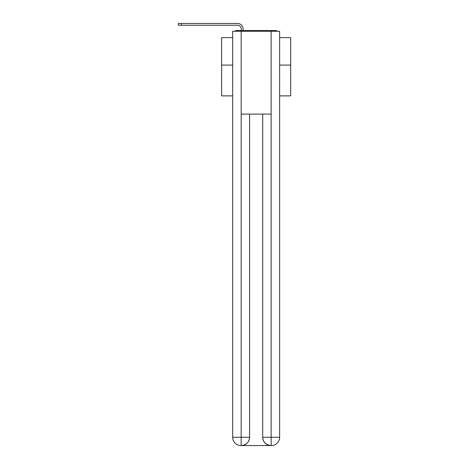 <?xml version="1.0" encoding="UTF-8"?>
<svg xmlns="http://www.w3.org/2000/svg" width="469" height="469" viewBox="0 0 469 469"><rect width="100%" height="100%" fill="white"/><g stroke="black" fill="none" stroke-linecap="round" stroke-linejoin="round"><path stroke-width="0.7" d="M279.624 95.881L290.674 95.881L290.674 37.608L279.624 37.608M232.671 65.085L221.62 65.085L221.62 37.608L232.671 37.608M221.62 65.085L221.62 95.881L232.671 95.881M277.513 31.253A2.761 2.761 0 0 0 275.69 30.561L236.605 30.561A2.761 2.761 0 0 0 234.781 31.253M290.674 65.085L279.624 65.085M236.605 30.561L241.301 30.561L241.301 28.972A3.729 3.729 0 0 0 237.572 25.244L178.326 25.244L178.326 23.45L237.572 23.45A5.522 5.522 0 0 1 243.094 28.972L243.094 30.561L245.375 30.561M266.92 30.561L275.69 30.561M241.166 31.253L232.671 31.253L232.671 437.266A8.284 8.284 0 0 0 240.955 445.55L270.994 445.55A8.284 8.284 0 0 1 262.704 437.266L262.704 114.114L262.704 437.266C263.127 442.15 265.888 444.911 270.994 445.55L271.34 445.55A8.284 8.284 0 0 0 279.624 437.266L279.624 31.253L241.166 31.253L241.166 114.114L271.129 114.114L271.129 31.253M249.59 114.114L249.59 437.266A8.284 8.284 0 0 1 241.301 445.55C246.424 445.017 249.186 442.249 249.59 437.266L249.59 114.114M262.704 437.266L271.129 437.266L271.193 445.55M232.671 437.266A8.284 8.284 0 0 0 240.955 445.55A8.284 8.284 0 0 1 232.671 437.266L241.166 437.266L241.166 445.55M241.301 28.972A3.729 3.729 0 0 0 237.572 25.244A3.729 3.729 0 0 1 241.301 28.972A3.729 3.729 0 0 0 237.572 25.244A3.729 3.729 0 0 1 241.301 28.972A3.729 3.729 0 0 0 237.572 25.244A3.729 3.729 0 0 1 241.301 28.972A3.729 3.729 0 0 0 237.572 25.244A3.729 3.729 0 0 1 241.301 28.972A3.729 3.729 0 0 0 237.572 25.244A3.729 3.729 0 0 1 241.301 28.972A3.729 3.729 0 0 0 237.572 25.244A3.729 3.729 0 0 1 241.301 28.972A3.729 3.729 0 0 0 237.572 25.244A3.729 3.729 0 0 1 241.301 28.972A3.729 3.729 0 0 0 237.572 25.244A3.729 3.729 0 0 1 241.301 28.972A3.729 3.729 0 0 0 237.572 25.244A3.729 3.729 0 0 1 241.301 28.972A3.729 3.729 0 0 0 237.572 25.244A3.729 3.729 0 0 1 241.301 28.972A3.729 3.729 0 0 0 237.572 25.244A3.729 3.729 0 0 1 241.301 28.972A3.729 3.729 0 0 0 237.572 25.244A3.729 3.729 0 0 1 241.301 28.972A3.729 3.729 0 0 0 237.572 25.244A3.729 3.729 0 0 1 241.301 28.972A3.729 3.729 0 0 0 237.572 25.244A3.729 3.729 0 0 1 241.301 28.972A3.729 3.729 0 0 0 237.572 25.244A3.729 3.729 0 0 1 241.301 28.972A3.729 3.729 0 0 0 237.572 25.244A3.729 3.729 0 0 1 241.301 28.972A3.729 3.729 0 0 0 237.572 25.244M181.433 25.244L181.433 23.45L237.572 23.45M249.59 437.266L241.166 437.266L241.166 114.114M271.129 114.114L271.129 437.266L279.624 437.266"/></g></svg>
